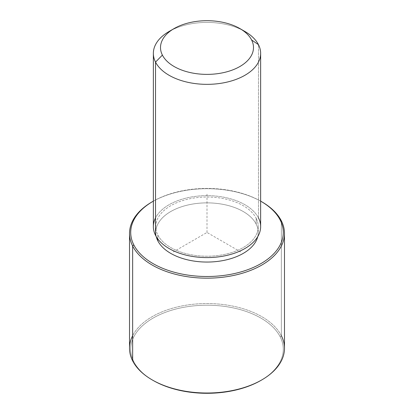 <?xml version="1.0" encoding="UTF-8"?>
<svg xmlns="http://www.w3.org/2000/svg" width="414" height="414" viewBox="0 0 414 414"><rect width="100%" height="100%" fill="white"/><g stroke="black" fill="none" stroke-linecap="round" stroke-linejoin="round"><path stroke-width="0.31" stroke-dasharray="2.07 1.55" d="M157.817 238.981L157.817 234.955A51.258 29.591 0 0 0 214.292 255.914A51.258 29.591 0 0 0 258.258 226.624A51.258 29.591 0 0 0 256.183 218.292L256.183 224.129A51.258 29.591 180 0 1 258.258 232.461A51.258 29.591 180 0 1 257.736 236.679A51.258 29.591 0 0 0 256.183 224.129L256.183 218.292A51.258 29.591 0 0 0 199.708 197.333A51.258 29.591 0 0 0 155.742 226.624A51.258 29.591 0 0 0 157.817 234.955L157.817 238.981M156.264 236.679A51.258 29.591 180 0 1 155.742 232.461A51.258 29.591 180 0 1 199.708 203.171A51.258 29.591 180 0 1 256.183 224.129A51.258 29.591 0 0 0 196.107 203.548A51.258 29.591 0 0 0 156.264 236.679M153.361 226.624A53.639 30.967 180 0 1 199.372 195.967A53.639 30.967 180 0 1 258.471 217.904L258.471 44.66L258.471 217.904A53.639 30.967 180 0 1 260.639 226.624M242.221 30.02A53.639 30.967 0 0 0 171.779 30.02A53.639 30.967 180 0 1 244.928 31.48M258.471 217.904A53.639 30.967 0 0 0 207 195.651A53.639 30.967 0 0 0 155.529 217.904M256.183 218.292A51.258 29.591 180 0 1 221.433 255.019A51.258 29.591 180 0 1 157.817 234.955A51.258 29.591 180 0 1 192.567 198.228A51.258 29.591 180 0 1 256.183 218.292M153.361 201.142A76.29 44.044 180 0 1 260.639 201.142A76.29 44.044 0 0 0 153.361 201.142M152.212 201.804A77.48 44.733 180 0 1 261.788 201.804M261.363 380.155A76.29 44.044 0 0 0 280.2 336.856A76.29 44.044 0 0 0 185.524 306.991A76.29 44.044 0 0 0 133.8 361.655A76.29 44.044 0 0 0 152.637 380.155M129.52 348.283A77.48 44.733 180 0 1 195.982 304.005A77.48 44.733 180 0 1 281.344 335.687L281.344 220.843L281.344 335.687A77.48 44.733 180 0 1 284.48 348.283M261.363 201.561A77.48 44.733 0 0 0 152.637 201.561M153.056 380.399A76.29 44.044 180 0 1 133.8 361.655A76.29 44.044 180 0 1 185.524 306.991A76.29 44.044 180 0 1 280.2 336.856L281.344 335.687L280.2 336.856A76.29 44.044 180 0 1 260.944 380.399M133.8 361.655L132.656 360.879L133.8 361.655M281.344 335.687A77.48 44.733 -0 0 0 207 303.55A77.48 44.733 -0 0 0 132.656 335.687M240.715 251.929L207 232.461L173.285 251.929M207 232.461L207 193.529M258.258 226.624L258.258 232.461M155.742 226.624L155.742 232.461"/><path stroke-width="0.62" d="M157.817 240.793L157.817 238.981L157.817 240.793A51.258 29.591 180 0 1 156.264 236.679A51.258 29.591 0 0 0 157.817 240.793A51.258 29.591 0 0 0 210.648 261.979A51.258 29.591 0 0 0 257.736 236.679A51.258 29.591 180 0 1 210.648 261.979A51.258 29.591 180 0 1 157.817 240.793M260.639 53.38L260.639 226.624A53.639 30.967 180 0 1 214.628 257.275A53.639 30.967 180 0 1 155.529 235.343L155.529 62.1A53.639 30.967 0 0 0 214.628 84.032A53.639 30.967 0 0 0 260.639 53.38A53.639 30.967 0 0 0 258.471 44.66A53.639 30.967 0 0 0 242.221 30.02M239.872 28.561L244.928 31.48A53.639 30.967 180 0 1 258.471 44.66L251.608 39.982A46.487 26.838 0 0 0 239.872 28.561A46.487 26.838 0 0 0 174.128 28.561A46.487 26.838 0 0 0 162.391 55.098L155.529 62.1L162.391 55.098A46.487 26.838 0 0 0 220.088 73.294A46.487 26.838 0 0 0 251.608 39.982L258.471 44.66A53.639 30.967 180 0 1 222.101 83.095A53.639 30.967 180 0 1 155.529 62.1A53.639 30.967 180 0 1 169.072 31.48A53.639 30.967 180 0 1 171.779 30.02A53.639 30.967 0 0 0 153.361 53.38A53.639 30.967 0 0 0 155.529 62.1L155.529 235.343A53.639 30.967 180 0 1 153.361 226.624L153.361 53.38M155.529 217.904A53.639 30.967 0 0 0 155.529 235.343A53.639 30.967 0 0 0 222.101 256.338A53.639 30.967 0 0 0 258.471 217.904M162.391 55.098A46.487 26.838 180 0 1 193.912 21.787A46.487 26.838 180 0 1 251.608 39.982A46.487 26.838 180 0 1 220.088 73.294A46.487 26.838 180 0 1 162.391 55.098M260.944 201.318L261.788 201.804A77.48 44.733 180 0 1 281.344 220.843L280.2 220.062A76.29 44.044 0 0 0 260.944 201.318A76.29 44.044 0 0 0 260.639 201.142A76.29 44.044 180 0 1 280.2 220.062A76.29 44.044 180 0 1 228.476 274.725A76.29 44.044 180 0 1 133.8 244.86A76.29 44.044 180 0 1 153.361 201.142A76.29 44.044 0 0 0 153.056 201.318A76.29 44.044 0 0 0 133.8 244.86A76.29 44.044 -0 0 0 228.476 274.725A76.29 44.044 -0 0 0 280.2 220.062L281.344 220.843A77.48 44.733 180 0 1 228.813 276.361A77.48 44.733 180 0 1 132.656 246.03L133.8 244.86L132.656 246.03A77.48 44.733 180 0 1 152.212 201.804L153.056 201.318M152.637 380.155A76.29 44.044 0 0 0 261.363 380.155M284.48 233.434L284.48 348.283A77.48 44.733 180 0 1 218.018 392.56A77.48 44.733 180 0 1 132.656 360.879L132.656 246.03A77.48 44.733 0 0 0 218.018 277.711A77.48 44.733 0 0 0 284.48 233.434A77.48 44.733 0 0 0 281.344 220.843A77.48 44.733 0 0 0 261.363 201.561M132.656 335.687A77.48 44.733 -0 0 0 132.656 360.879A77.48 44.733 180 0 1 129.52 348.283L129.52 233.434A77.48 44.733 0 0 0 132.656 246.03L132.656 360.879A77.48 44.733 -0 0 0 152.212 379.912A77.48 44.733 -0 0 0 261.788 379.912A77.48 44.733 -0 0 0 281.344 335.687M152.637 201.561A77.48 44.733 0 0 0 129.52 233.434M261.788 379.912L260.944 380.399A76.29 44.044 180 0 1 153.056 380.399L152.212 379.912M174.128 28.561L169.072 31.48"/></g></svg>
